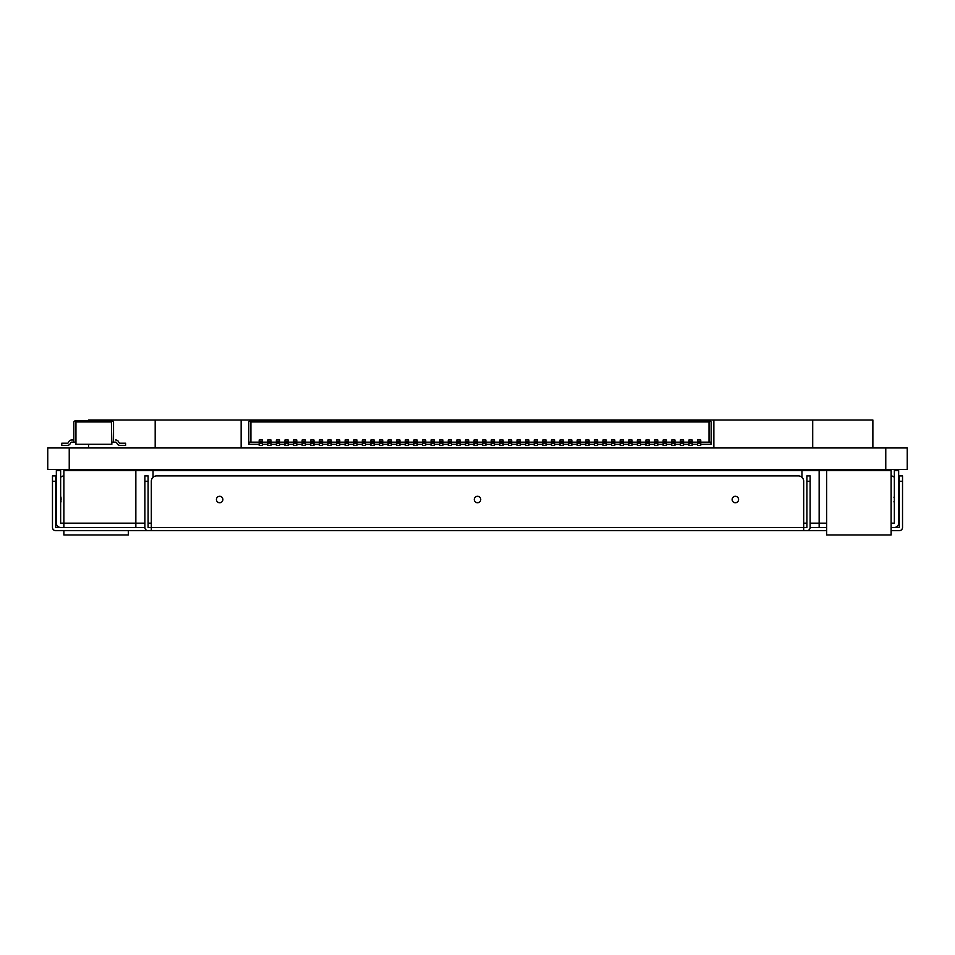 <?xml version="1.0" encoding="UTF-8"?>
<svg xmlns="http://www.w3.org/2000/svg" width="955" height="955" viewBox="0 0 955 955"><rect width="100%" height="100%" fill="white"/><g stroke="black" fill="none" stroke-linecap="round" stroke-linejoin="round"><path stroke-width="1.43" d="M885.763 447.955L907.25 447.955L907.25 469.442L885.763 469.442L885.763 447.955L47.75 447.955L47.75 469.442L69.238 469.442L69.238 447.955M885.763 469.442L69.238 469.442M75.946 444.302L75.517 442.153L73.798 442.153L73.798 421.955L74.872 420.88L112.475 420.88L113.55 421.955L113.55 442.153L111.831 442.153L111.842 444.302L111.401 421.955L75.946 421.955L75.946 444.302L111.401 444.302M73.798 440.004L71.661 440.004A3.223 3.223 0 0 0 68.808 441.711L68.306 442.654A1.074 1.074 0 0 1 67.363 443.227L61.765 443.227L61.765 445.376L67.351 445.376A3.223 3.223 0 0 0 70.204 443.669L70.706 442.726A1.074 1.074 0 0 1 71.661 442.153L73.798 442.153M68.306 442.654A1.074 1.074 0 0 1 67.351 443.227A1.074 1.074 0 0 0 68.306 442.654A1.074 1.074 0 0 1 67.351 443.227A1.074 1.074 0 0 0 68.306 442.654A1.074 1.074 0 0 1 67.351 443.227A1.074 1.074 0 0 0 68.306 442.654M67.351 445.376A3.223 3.223 0 0 0 70.204 443.669A3.223 3.223 0 0 1 67.351 445.376A3.223 3.223 0 0 0 70.204 443.669A3.223 3.223 0 0 1 67.351 445.376A3.223 3.223 0 0 0 70.204 443.669A3.223 3.223 0 0 1 67.351 445.376A3.223 3.223 0 0 0 70.204 443.669A3.223 3.223 0 0 1 67.351 445.376A3.223 3.223 0 0 0 70.204 443.669A3.223 3.223 0 0 1 67.351 445.376A3.223 3.223 0 0 0 70.204 443.669A3.223 3.223 0 0 1 67.351 445.376A3.223 3.223 0 0 0 70.204 443.669A3.223 3.223 0 0 1 67.351 445.376A3.223 3.223 0 0 0 70.204 443.669A3.223 3.223 0 0 1 67.351 445.376A3.223 3.223 0 0 0 70.204 443.669A3.223 3.223 0 0 1 67.351 445.376A3.223 3.223 0 0 0 70.204 443.669A3.223 3.223 0 0 1 67.351 445.376A3.223 3.223 0 0 0 70.204 443.669A3.223 3.223 0 0 1 67.351 445.376A3.223 3.223 0 0 0 70.204 443.669A3.223 3.223 0 0 1 67.351 445.376A3.223 3.223 0 0 0 70.204 443.669A3.223 3.223 0 0 1 67.351 445.376A3.223 3.223 0 0 0 70.204 443.669M70.706 442.726A1.074 1.074 0 0 1 71.661 442.153A1.074 1.074 0 0 0 70.706 442.726A1.074 1.074 0 0 1 71.661 442.153A1.074 1.074 0 0 0 70.706 442.726A1.074 1.074 0 0 1 71.661 442.153A1.074 1.074 0 0 0 70.706 442.726A1.074 1.074 0 0 1 71.661 442.153A1.074 1.074 0 0 0 70.706 442.726A1.074 1.074 0 0 1 71.649 442.153A1.074 1.074 0 0 0 70.706 442.726A1.074 1.074 0 0 1 71.661 442.153A1.074 1.074 0 0 0 70.706 442.726A1.074 1.074 0 0 1 71.661 442.153A1.074 1.074 0 0 0 70.706 442.726A1.074 1.074 0 0 1 71.661 442.153A1.074 1.074 0 0 0 70.706 442.726A1.074 1.074 0 0 1 71.661 442.153A1.074 1.074 0 0 0 70.706 442.726A1.074 1.074 0 0 1 71.661 442.153A1.074 1.074 0 0 0 70.706 442.726A1.074 1.074 0 0 1 71.661 442.153A1.074 1.074 0 0 0 70.706 442.726A1.074 1.074 0 0 1 71.661 442.153A1.074 1.074 0 0 0 70.706 442.726A1.074 1.074 0 0 1 71.661 442.153A1.074 1.074 0 0 0 70.706 442.726A1.074 1.074 0 0 1 71.649 442.153A1.074 1.074 0 0 0 70.706 442.726A1.074 1.074 0 0 1 71.661 442.153A1.074 1.074 0 0 0 70.706 442.726A1.074 1.074 0 0 1 71.661 442.153A1.074 1.074 0 0 0 70.706 442.726A1.074 1.074 0 0 1 71.661 442.153A1.074 1.074 0 0 0 70.706 442.726A1.074 1.074 0 0 1 71.661 442.153A1.074 1.074 0 0 0 70.706 442.726A1.074 1.074 0 0 1 71.661 442.153A1.074 1.074 0 0 0 70.706 442.726A1.074 1.074 0 0 1 71.661 442.153A1.074 1.074 0 0 0 70.706 442.726A1.074 1.074 0 0 1 71.661 442.153A1.074 1.074 0 0 0 70.706 442.726A1.074 1.074 0 0 1 71.661 442.153A1.074 1.074 0 0 0 70.706 442.726A1.074 1.074 0 0 1 71.661 442.153A1.074 1.074 0 0 0 70.706 442.726A1.074 1.074 0 0 1 71.661 442.153A1.074 1.074 0 0 0 70.706 442.726A1.074 1.074 0 0 1 71.661 442.153A1.074 1.074 0 0 0 70.706 442.726A1.074 1.074 0 0 1 71.661 442.153M71.661 440.004A3.223 3.223 0 0 0 68.808 441.711A3.223 3.223 0 0 1 71.661 440.004A3.223 3.223 0 0 0 68.808 441.711A3.223 3.223 0 0 1 71.661 440.004A3.223 3.223 0 0 0 68.808 441.711A3.223 3.223 0 0 1 71.661 440.004A3.223 3.223 0 0 0 68.808 441.711A3.223 3.223 0 0 1 71.661 440.004A3.223 3.223 0 0 0 68.808 441.711A3.223 3.223 0 0 1 71.661 440.004A3.223 3.223 0 0 0 68.808 441.711A3.223 3.223 0 0 1 71.661 440.004A3.223 3.223 0 0 0 68.808 441.711A3.223 3.223 0 0 1 71.661 440.004A3.223 3.223 0 0 0 68.808 441.711A3.223 3.223 0 0 1 71.661 440.004A3.223 3.223 0 0 0 68.808 441.711A3.223 3.223 0 0 1 71.661 440.004A3.223 3.223 0 0 0 68.808 441.711A3.223 3.223 0 0 1 71.661 440.004A3.223 3.223 0 0 0 68.808 441.711A3.223 3.223 0 0 1 71.661 440.004A3.223 3.223 0 0 0 68.808 441.711A3.223 3.223 0 0 1 71.661 440.004A3.223 3.223 0 0 0 68.808 441.711A3.223 3.223 0 0 1 71.661 440.004A3.223 3.223 0 0 0 68.808 441.711A3.223 3.223 0 0 1 71.661 440.004A3.223 3.223 0 0 0 68.808 441.711A3.223 3.223 0 0 1 71.661 440.004A3.223 3.223 0 0 0 68.808 441.711A3.223 3.223 0 0 1 71.661 440.004A3.223 3.223 0 0 0 68.808 441.711A3.223 3.223 0 0 1 71.661 440.004M75.946 421.955L74.872 420.88M112.475 420.88L111.401 421.955M113.55 442.153L115.698 442.153M125.583 445.376L120.008 445.376A3.223 3.223 0 0 1 117.155 443.669L116.653 442.726A1.074 1.074 0 0 0 115.71 442.153A1.074 1.074 0 0 1 116.653 442.726A1.074 1.074 0 0 0 115.71 442.153A1.074 1.074 0 0 1 116.653 442.726A1.074 1.074 0 0 0 115.71 442.153A1.074 1.074 0 0 1 116.653 442.726A1.074 1.074 0 0 0 115.71 442.153A1.074 1.074 0 0 1 116.653 442.726A1.074 1.074 0 0 0 115.71 442.153A1.074 1.074 0 0 1 116.653 442.726A1.074 1.074 0 0 0 115.71 442.153A1.074 1.074 0 0 1 116.653 442.726A1.074 1.074 0 0 0 115.71 442.153A1.074 1.074 0 0 1 116.653 442.726A1.074 1.074 0 0 0 115.71 442.153A1.074 1.074 0 0 1 116.653 442.726A1.074 1.074 0 0 0 115.71 442.153A1.074 1.074 0 0 1 116.653 442.726A1.074 1.074 0 0 0 115.71 442.153A1.074 1.074 0 0 1 116.653 442.726A1.074 1.074 0 0 0 115.71 442.153A1.074 1.074 0 0 1 116.653 442.726A1.074 1.074 0 0 0 115.71 442.153A1.074 1.074 0 0 1 116.653 442.726A1.074 1.074 0 0 0 115.71 442.153A1.074 1.074 0 0 1 116.653 442.726A1.074 1.074 0 0 0 115.71 442.153A1.074 1.074 0 0 1 116.653 442.726A1.074 1.074 0 0 0 115.71 442.153A1.074 1.074 0 0 1 116.653 442.726A1.074 1.074 0 0 0 115.71 442.153A1.074 1.074 0 0 1 116.653 442.726A1.074 1.074 0 0 0 115.71 442.153A1.074 1.074 0 0 1 116.653 442.726A1.074 1.074 0 0 0 115.71 442.153A1.074 1.074 0 0 1 116.653 442.726A1.074 1.074 0 0 0 115.71 442.153A1.074 1.074 0 0 1 116.653 442.726A1.074 1.074 0 0 0 115.71 442.153A1.074 1.074 0 0 1 116.653 442.726A1.074 1.074 0 0 0 115.71 442.153A1.074 1.074 0 0 1 116.653 442.726A1.074 1.074 0 0 0 115.71 442.153A1.074 1.074 0 0 1 116.653 442.726A1.074 1.074 0 0 0 115.71 442.153A1.074 1.074 0 0 1 116.653 442.726A1.074 1.074 0 0 0 115.71 442.153A1.074 1.074 0 0 1 116.653 442.726A1.074 1.074 0 0 0 115.71 442.153A1.074 1.074 0 0 1 116.653 442.726A1.074 1.074 0 0 0 115.71 442.153A1.074 1.074 0 0 1 116.653 442.726L117.155 443.669A3.223 3.223 0 0 0 120.008 445.376L125.583 445.376L125.583 443.227L120.008 443.227M119.996 443.227A1.074 1.074 0 0 1 119.053 442.654L118.551 441.711A3.223 3.223 0 0 0 115.71 440.004L115.698 440.004A3.223 3.223 0 0 1 118.551 441.711A3.223 3.223 0 0 0 115.698 440.004A3.223 3.223 0 0 1 118.551 441.711A3.223 3.223 0 0 0 115.698 440.004A3.223 3.223 0 0 1 118.551 441.711A3.223 3.223 0 0 0 115.698 440.004A3.223 3.223 0 0 1 118.551 441.711A3.223 3.223 0 0 0 115.698 440.004A3.223 3.223 0 0 1 118.551 441.711A3.223 3.223 0 0 0 115.698 440.004A3.223 3.223 0 0 1 118.551 441.711A3.223 3.223 0 0 0 115.698 440.004A3.223 3.223 0 0 1 118.551 441.711A3.223 3.223 0 0 0 115.698 440.004A3.223 3.223 0 0 1 118.551 441.711A3.223 3.223 0 0 0 115.698 440.004A3.223 3.223 0 0 1 118.551 441.711A3.223 3.223 0 0 0 115.698 440.004A3.223 3.223 0 0 1 118.551 441.711A3.223 3.223 0 0 0 115.698 440.004A3.223 3.223 0 0 1 118.551 441.711A3.223 3.223 0 0 0 115.698 440.004A3.223 3.223 0 0 1 118.551 441.711A3.223 3.223 0 0 0 115.698 440.004A3.223 3.223 0 0 1 118.551 441.711A3.223 3.223 0 0 0 115.698 440.004A3.223 3.223 0 0 1 118.551 441.711A3.223 3.223 0 0 0 115.698 440.004A3.223 3.223 0 0 1 118.551 441.711A3.223 3.223 0 0 0 115.698 440.004A3.223 3.223 0 0 1 118.551 441.711L119.053 442.654A1.074 1.074 0 0 0 119.996 443.227A1.074 1.074 0 0 1 119.053 442.654A1.074 1.074 0 0 0 119.996 443.227A1.074 1.074 0 0 1 119.053 442.654A1.074 1.074 0 0 0 119.996 443.227A1.074 1.074 0 0 1 119.053 442.654A1.074 1.074 0 0 0 119.996 443.227A1.074 1.074 0 0 1 119.053 442.654A1.074 1.074 0 0 0 119.996 443.227A1.074 1.074 0 0 1 119.053 442.654A1.074 1.074 0 0 0 119.996 443.227A1.074 1.074 0 0 1 119.053 442.654A1.074 1.074 0 0 0 119.996 443.227A1.074 1.074 0 0 1 119.053 442.654A1.074 1.074 0 0 0 119.996 443.227A1.074 1.074 0 0 1 119.053 442.654A1.074 1.074 0 0 0 119.996 443.227A1.074 1.074 0 0 1 119.053 442.654A1.074 1.074 0 0 0 119.996 443.227A1.074 1.074 0 0 1 119.053 442.654A1.074 1.074 0 0 0 119.996 443.227A1.074 1.074 0 0 1 119.053 442.654A1.074 1.074 0 0 0 119.996 443.227A1.074 1.074 0 0 1 119.053 442.654A1.074 1.074 0 0 0 119.996 443.227A1.074 1.074 0 0 1 119.053 442.654A1.074 1.074 0 0 0 119.996 443.227A1.074 1.074 0 0 1 119.053 442.654A1.074 1.074 0 0 0 119.996 443.227A1.074 1.074 0 0 1 119.053 442.654A1.074 1.074 0 0 0 119.996 443.227A1.074 1.074 0 0 1 119.053 442.654A1.074 1.074 0 0 0 119.996 443.227A1.074 1.074 0 0 1 119.053 442.654A1.074 1.074 0 0 0 119.996 443.227A1.074 1.074 0 0 1 119.053 442.654A1.074 1.074 0 0 0 119.996 443.227A1.074 1.074 0 0 1 119.053 442.654A1.074 1.074 0 0 0 119.996 443.227A1.074 1.074 0 0 1 119.053 442.654A1.074 1.074 0 0 0 119.996 443.227A1.074 1.074 0 0 1 119.053 442.654A1.074 1.074 0 0 0 119.996 443.227A1.074 1.074 0 0 1 119.053 442.654A1.074 1.074 0 0 0 119.996 443.227A1.074 1.074 0 0 1 119.053 442.654A1.074 1.074 0 0 0 119.996 443.227A1.074 1.074 0 0 1 119.053 442.654A1.074 1.074 0 0 0 119.996 443.227A1.074 1.074 0 0 1 119.053 442.654A1.074 1.074 0 0 0 119.996 443.227M117.155 443.669A3.223 3.223 0 0 0 120.008 445.376A3.223 3.223 0 0 1 117.155 443.669A3.223 3.223 0 0 0 120.008 445.376A3.223 3.223 0 0 1 117.155 443.669A3.223 3.223 0 0 0 120.008 445.376A3.223 3.223 0 0 1 117.155 443.669A3.223 3.223 0 0 0 120.008 445.376A3.223 3.223 0 0 1 117.155 443.669A3.223 3.223 0 0 0 120.008 445.376A3.223 3.223 0 0 1 117.155 443.669A3.223 3.223 0 0 0 120.008 445.376A3.223 3.223 0 0 1 117.155 443.669A3.223 3.223 0 0 0 120.008 445.376A3.223 3.223 0 0 1 117.155 443.669A3.223 3.223 0 0 0 120.008 445.376A3.223 3.223 0 0 1 117.155 443.669A3.223 3.223 0 0 0 120.008 445.376A3.223 3.223 0 0 1 117.155 443.669A3.223 3.223 0 0 0 120.008 445.376A3.223 3.223 0 0 1 117.155 443.669A3.223 3.223 0 0 0 120.008 445.376A3.223 3.223 0 0 1 117.155 443.669A3.223 3.223 0 0 0 120.008 445.376A3.223 3.223 0 0 1 117.155 443.669A3.223 3.223 0 0 0 120.008 445.376A3.223 3.223 0 0 1 117.155 443.669A3.223 3.223 0 0 0 120.008 445.376A3.223 3.223 0 0 1 117.155 443.669A3.223 3.223 0 0 0 120.008 445.376A3.223 3.223 0 0 1 117.155 443.669A3.223 3.223 0 0 0 120.008 445.376A3.223 3.223 0 0 1 117.155 443.669A3.223 3.223 0 0 0 120.008 445.376A3.223 3.223 0 0 1 117.155 443.669A3.223 3.223 0 0 0 120.008 445.376A3.223 3.223 0 0 1 117.155 443.669A3.223 3.223 0 0 0 120.008 445.376M250.914 421.955L250.914 442.153L249.195 442.153L248.766 444.302L248.766 421.955L249.84 420.88L250.914 421.955L709.028 421.955L709.028 442.153L710.747 442.153L711.177 444.302L711.177 421.955L710.102 420.88L249.84 420.88M249.195 444.302L259.187 444.302M262.41 444.302L267.782 444.302M271.005 444.302L276.377 444.302M279.6 444.302L284.972 444.302M288.195 444.302L293.567 444.302M296.79 444.302L302.162 444.302M305.385 444.302L310.757 444.302M313.98 444.302L319.352 444.302M322.575 444.302L327.947 444.302M331.17 444.302L336.542 444.302M339.765 444.302L345.137 444.302M348.36 444.302L353.732 444.302M356.955 444.302L362.327 444.302M365.55 444.302L370.922 444.302M374.145 444.302L379.517 444.302M382.74 444.302L388.112 444.302M391.335 444.302L396.707 444.302M399.93 444.302L405.302 444.302M408.525 444.302L413.897 444.302M417.12 444.302L422.492 444.302M425.715 444.302L431.087 444.302M434.31 444.302L439.682 444.302M442.905 444.302L448.277 444.302M451.5 444.302L456.872 444.302M460.095 444.302L465.467 444.302M468.69 444.302L474.062 444.302M477.285 444.302L482.657 444.302M485.88 444.302L491.252 444.302M494.475 444.302L499.847 444.302M503.07 444.302L508.442 444.302M511.665 444.302L517.037 444.302M520.26 444.302L525.632 444.302M528.855 444.302L534.227 444.302M537.45 444.302L542.822 444.302M546.045 444.302L551.417 444.302M554.64 444.302L560.012 444.302M563.235 444.302L568.607 444.302M571.83 444.302L577.202 444.302M580.425 444.302L585.797 444.302M589.02 444.302L594.392 444.302M597.615 444.302L602.987 444.302M606.21 444.302L611.582 444.302M614.805 444.302L620.177 444.302M623.4 444.302L628.772 444.302M631.995 444.302L637.367 444.302M640.59 444.302L645.962 444.302M649.185 444.302L654.557 444.302M657.78 444.302L663.152 444.302M666.375 444.302L671.747 444.302M674.97 444.302L680.342 444.302M683.565 444.302L688.937 444.302M692.16 444.302L697.532 444.302M700.755 444.302L710.747 444.302M250.914 442.153L259.187 442.153M700.755 442.153L709.028 442.153M692.16 442.153L697.532 442.153M683.565 442.153L688.937 442.153M674.97 442.153L680.342 442.153M666.375 442.153L671.747 442.153M657.78 442.153L663.152 442.153M649.185 442.153L654.557 442.153M640.59 442.153L645.962 442.153M631.995 442.153L637.367 442.153M623.4 442.153L628.772 442.153M614.805 442.153L620.177 442.153M606.21 442.153L611.582 442.153M597.615 442.153L602.987 442.153M589.02 442.153L594.392 442.153M580.425 442.153L585.797 442.153M571.83 442.153L577.202 442.153M563.235 442.153L568.607 442.153M554.64 442.153L560.012 442.153M546.045 442.153L551.417 442.153M537.45 442.153L542.822 442.153M528.855 442.153L534.227 442.153M520.26 442.153L525.632 442.153M511.665 442.153L517.037 442.153M503.07 442.153L508.442 442.153M494.475 442.153L499.847 442.153M485.88 442.153L491.252 442.153M477.285 442.153L482.657 442.153M468.69 442.153L474.062 442.153M460.095 442.153L465.467 442.153M451.5 442.153L456.872 442.153M442.905 442.153L448.277 442.153M434.31 442.153L439.682 442.153M425.715 442.153L431.087 442.153M417.12 442.153L422.492 442.153M408.525 442.153L413.897 442.153M399.93 442.153L405.302 442.153M391.335 442.153L396.707 442.153M382.74 442.153L388.112 442.153M374.145 442.153L379.517 442.153M365.55 442.153L370.922 442.153M356.955 442.153L362.327 442.153M348.36 442.153L353.732 442.153M339.765 442.153L345.137 442.153M331.17 442.153L336.542 442.153M322.575 442.153L327.947 442.153M313.98 442.153L319.352 442.153M305.385 442.153L310.757 442.153M296.79 442.153L302.162 442.153M288.195 442.153L293.567 442.153M279.6 442.153L284.972 442.153M271.005 442.153L276.377 442.153M262.41 442.153L267.782 442.153M262.41 440.004L262.41 445.376L259.187 445.376L259.187 440.004L262.41 440.004L259.187 440.004M692.16 440.004L692.16 445.376L688.937 445.376L688.937 440.004L692.16 440.004L688.937 440.004M688.937 443.227L692.16 443.227M683.565 440.004L683.565 445.376L680.342 445.376L680.342 440.004L683.565 440.004L680.342 440.004M680.342 443.227L683.565 443.227M671.747 443.227L671.747 440.004L674.97 440.004L674.97 443.227L671.747 443.227L671.747 445.376L674.97 445.376L674.97 443.227M666.375 440.004L666.375 445.376L663.152 445.376L663.152 440.004L666.375 440.004L663.152 440.004M663.152 443.227L666.375 443.227M654.557 443.227L654.557 440.004L657.78 440.004L657.78 443.227L654.557 443.227L654.557 445.376L657.78 445.376L657.78 443.227M649.185 440.004L649.185 445.376L645.962 445.376L645.962 440.004L649.185 440.004L645.962 440.004M645.962 443.227L649.185 443.227M640.59 440.004L640.59 445.376L637.367 445.376L637.367 440.004L640.59 440.004L637.367 440.004M637.367 443.227L640.59 443.227M631.995 440.004L631.995 445.376L628.772 445.376L628.772 440.004L631.995 440.004L628.772 440.004M628.772 443.227L631.995 443.227M623.4 440.004L623.4 445.376L620.177 445.376L620.177 440.004L623.4 440.004L620.177 440.004M620.177 443.227L623.4 443.227M614.805 440.004L614.805 445.376L611.582 445.376L611.582 440.004L614.805 440.004L611.582 440.004M611.582 443.227L614.805 443.227M606.21 440.004L606.21 443.227L602.987 443.227L602.987 440.004L606.21 440.004L602.987 440.004M602.987 443.227L602.987 445.376L606.21 445.376L606.21 443.227M597.615 440.004L597.615 445.376L594.392 445.376L594.392 440.004L597.615 440.004L594.392 440.004M594.392 443.227L597.615 443.227M589.02 440.004L589.02 445.376L585.797 445.376L585.797 440.004L589.02 440.004L585.797 440.004M585.797 443.227L589.02 443.227M577.202 443.227L577.202 440.004L580.425 440.004L580.425 443.227L577.202 443.227L577.202 445.376L580.425 445.376L580.425 443.227M568.607 443.227L568.607 440.004L571.83 440.004L571.83 443.227L568.607 443.227L568.607 445.376L571.83 445.376L571.83 443.227M563.235 440.004L563.235 445.376L560.012 445.376L560.012 440.004L563.235 440.004L560.012 440.004M560.012 443.227L563.235 443.227M554.64 440.004L554.64 443.227L551.417 443.227L551.417 440.004L554.64 440.004L551.417 440.004M551.417 443.227L551.417 445.376L554.64 445.376L554.64 443.227M546.045 440.004L546.045 445.376L542.822 445.376L542.822 440.004L546.045 440.004L542.822 440.004M546.045 443.227L542.822 443.227M537.45 440.004L537.45 445.376L534.227 445.376L534.227 440.004L537.45 440.004L534.227 440.004M534.227 443.227L537.45 443.227M528.855 440.004L528.855 443.227L525.632 443.227L525.632 440.004L528.855 440.004L525.632 440.004M525.632 443.227L525.632 445.376L528.855 445.376L528.855 443.227M520.26 440.004L520.26 445.376L517.037 445.376L517.037 440.004L520.26 440.004L517.037 440.004M517.037 443.227L520.26 443.227M511.665 440.004L511.665 445.376L508.442 445.376L508.442 440.004L511.665 440.004L508.442 440.004M508.442 443.227L511.665 443.227M503.07 440.004L503.07 445.376L499.847 445.376L499.847 440.004L503.07 440.004L499.847 440.004M503.07 443.227L499.847 443.227M494.475 440.004L494.475 445.376L491.252 445.376L491.252 440.004L494.475 440.004L491.252 440.004M491.252 443.227L494.475 443.227M485.88 440.004L485.88 445.376L482.657 445.376L482.657 440.004L485.88 440.004L482.657 440.004M485.88 443.227L482.657 443.227M474.062 443.227L474.062 440.004L477.285 440.004L477.285 443.227L474.062 443.227L474.062 445.376L477.285 445.376L477.285 443.227M468.69 440.004L468.69 445.376L465.467 445.376L465.467 440.004L468.69 440.004L465.467 440.004M465.467 443.227L468.69 443.227M460.095 440.004L460.095 445.376L456.872 445.376L456.872 440.004L460.095 440.004L456.872 440.004M456.872 443.227L460.095 443.227M451.5 440.004L451.5 445.376L448.277 445.376L448.277 440.004L451.5 440.004L448.277 440.004M451.5 443.227L448.277 443.227M442.905 440.004L442.905 445.376L439.682 445.376L439.682 440.004L442.905 440.004L439.682 440.004M442.905 443.227L439.682 443.227M434.31 440.004L434.31 445.376L431.087 445.376L431.087 440.004L434.31 440.004L431.087 440.004M431.087 443.227L434.31 443.227M425.715 440.004L425.715 445.376L422.492 445.376L422.492 440.004L425.715 440.004L422.492 440.004M425.715 443.227L422.492 443.227M417.12 440.004L417.12 445.376L413.897 445.376L413.897 440.004L417.12 440.004L413.897 440.004M413.897 443.227L417.12 443.227M408.525 440.004L408.525 445.376L405.302 445.376L405.302 440.004L408.525 440.004L405.302 440.004M405.302 443.227L408.525 443.227M399.93 440.004L399.93 443.227L396.707 443.227L396.707 440.004L399.93 440.004L396.707 440.004M396.707 443.227L396.707 445.376L399.93 445.376L399.93 443.227M391.335 440.004L391.335 445.376L388.112 445.376L388.112 440.004L391.335 440.004L388.112 440.004M388.112 443.227L391.335 443.227M382.74 440.004L382.74 445.376L379.517 445.376L379.517 440.004L382.74 440.004L379.517 440.004M379.517 443.227L382.74 443.227M374.145 440.004L374.145 445.376L370.922 445.376L370.922 440.004L374.145 440.004L370.922 440.004M374.145 443.227L370.922 443.227M365.55 440.004L365.55 445.376L362.327 445.376L362.327 440.004L365.55 440.004L362.327 440.004M362.327 443.227L365.55 443.227M356.955 440.004L356.955 445.376L353.732 445.376L353.732 440.004L356.955 440.004L353.732 440.004M353.732 443.227L356.955 443.227M348.36 440.004L348.36 445.376L345.137 445.376L345.137 440.004L348.36 440.004L345.137 440.004M345.137 443.227L348.36 443.227M339.765 440.004L339.765 445.376L336.542 445.376L336.542 440.004L339.765 440.004L336.542 440.004M336.542 443.227L339.765 443.227M331.17 440.004L331.17 445.376L327.947 445.376L327.947 440.004L331.17 440.004L327.947 440.004M331.17 443.227L327.947 443.227M322.575 440.004L322.575 445.376L319.352 445.376L319.352 440.004L322.575 440.004L319.352 440.004M319.352 443.227L322.575 443.227M313.98 440.004L313.98 443.227L310.757 443.227L310.757 440.004L313.98 440.004L310.757 440.004M310.757 443.227L310.757 445.376L313.98 445.376L313.98 443.227M305.385 440.004L305.385 445.376L302.162 445.376L302.162 440.004L305.385 440.004L302.162 440.004M302.162 443.227L305.385 443.227M296.79 440.004L296.79 445.376L293.567 445.376L293.567 440.004L296.79 440.004L293.567 440.004M293.567 443.227L296.79 443.227M288.195 440.004L288.195 443.227L284.972 443.227L284.972 440.004L288.195 440.004L284.972 440.004M284.972 443.227L284.972 445.376L288.195 445.376L288.195 443.227M279.6 440.004L279.6 445.376L276.377 445.376L276.377 440.004L279.6 440.004L276.377 440.004M276.377 443.227L279.6 443.227M271.005 440.004L271.005 445.376L267.782 445.376L267.782 440.004L271.005 440.004L267.782 440.004M267.782 443.227L271.005 443.227M259.187 443.227L262.41 443.227M709.028 421.955L710.102 420.88M697.532 443.227L697.532 440.004L700.755 440.004L700.755 443.227L697.532 443.227L697.532 445.376L700.755 445.376L700.755 443.227M144.874 523.161L135.849 523.161L135.849 470.517L153.039 470.517L153.039 477.321M135.849 470.517L63.866 470.517L63.866 523.161L135.849 523.161L135.849 527.458M60.642 527.458A4.298 4.298 0 0 1 56.345 523.161L56.345 470.517L60.642 470.517L60.642 523.161L63.866 523.161L63.866 527.458M151.32 523.161L148.097 523.161M826.672 470.517L826.672 534.979L891.134 534.979L891.134 470.517L819.151 470.517L819.151 523.161L810.127 523.161M806.903 523.161L803.68 523.161M894.358 527.458A4.298 4.298 0 0 0 898.655 523.161L898.655 470.517L894.358 470.517L894.358 523.161L891.134 523.161M826.672 523.161L819.151 523.161L819.151 527.458M801.961 477.321L801.961 470.517L153.039 470.517M801.961 470.517L819.151 470.517M894.358 502.7L894.358 496.349M480.723 499.525A3.223 3.223 0 0 0 477.5 496.302A3.223 3.223 0 0 0 474.277 499.525A3.223 3.223 0 0 0 477.5 502.748A3.223 3.223 0 0 0 480.723 499.525M222.873 499.525A3.223 3.223 0 0 0 219.65 496.302A3.223 3.223 0 0 0 216.427 499.525A3.223 3.223 0 0 0 219.65 502.748A3.223 3.223 0 0 0 222.873 499.525M738.573 499.525A3.223 3.223 0 0 0 735.35 496.302A3.223 3.223 0 0 0 732.127 499.525A3.223 3.223 0 0 0 735.35 502.748A3.223 3.223 0 0 0 738.573 499.525M61.072 499.525L60.642 502.7M55.7 475.888L55.7 481.26L52.477 481.26L52.477 475.888L55.7 475.888M806.903 481.26L810.127 481.26L810.127 475.888L806.903 475.888L806.903 527.458L803.68 527.458L803.68 481.26A5.372 5.372 0 0 0 798.308 475.888L156.692 475.888A5.372 5.372 0 0 0 151.32 481.26L151.32 530.682L148.097 530.682A3.223 3.223 0 0 1 144.874 527.458L55.7 527.458L55.7 481.26M826.672 530.682L55.7 530.682A3.223 3.223 0 0 1 52.477 527.458L52.477 481.26M826.672 527.458L810.127 527.458A3.223 3.223 0 0 1 806.903 530.682L803.68 530.682L803.68 527.458L148.097 527.458L148.097 481.26L144.874 481.26L144.874 475.888L148.097 475.888L148.097 481.26M899.3 481.26L902.523 481.26L902.523 475.888L899.3 475.888L899.3 527.458L891.134 527.458M63.866 475.9A5.372 5.372 0 0 0 60.642 477.321M902.523 481.26L902.523 527.458A3.223 3.223 0 0 1 899.3 530.682L891.134 530.682M144.874 527.458L144.874 481.26M810.127 481.26L810.127 527.458M894.358 477.321A5.372 5.372 0 0 0 891.134 475.9M128.328 530.682L128.328 534.979L63.866 534.979L63.866 530.682M88.576 420.88L88.576 420.021L713.863 420.021L713.863 447.955M713.863 420.021L812.705 420.021L812.705 447.955M812.705 420.021L872.87 420.021L872.87 447.955M88.576 444.302L88.576 447.955M155.188 420.021L155.188 447.955M241.138 420.021L241.138 447.955M799.813 470.517L799.813 469.442M653.698 470.517L653.698 469.442M275.518 470.517L275.518 469.442M155.188 470.517L155.188 469.442M60.642 470.517L60.642 469.442M520.475 470.517L520.475 469.442M468.905 470.517L468.905 469.442M692.16 441.711L688.937 441.711M692.16 442.654L688.937 442.654M680.342 441.711L683.565 441.711M683.565 442.654L680.342 442.654M671.747 441.711L674.97 441.711M671.747 442.654L674.97 442.654M663.152 441.711L666.375 441.711M663.152 442.654L666.375 442.654M654.557 441.711L657.78 441.711M657.78 442.654L654.557 442.654M649.185 441.711L645.962 441.711M649.185 442.654L645.962 442.654M640.59 441.711L637.367 441.711M640.59 442.654L637.367 442.654M631.995 441.711L628.772 441.711M631.995 442.654L628.772 442.654M623.4 441.711L620.177 441.711M623.4 442.654L620.177 442.654M614.805 441.711L611.582 441.711M611.582 442.654L614.805 442.654M606.21 441.711L602.987 441.711M606.21 442.654L602.987 442.654M594.392 441.711L597.615 441.711M597.615 442.654L594.392 442.654M589.02 441.711L585.797 441.711M585.797 442.654L589.02 442.654M577.202 441.711L580.425 441.711M580.425 442.654L577.202 442.654M571.83 441.711L568.607 441.711M568.607 442.654L571.83 442.654M563.235 441.711L560.012 441.711M560.012 442.654L563.235 442.654M554.64 441.711L551.417 441.711M551.417 442.654L554.64 442.654M546.045 441.711L542.822 441.711M546.045 442.654L542.822 442.654M537.45 441.711L534.227 441.711M537.45 442.654L534.227 442.654M528.855 441.711L525.632 441.711M528.855 442.654L525.632 442.654M517.037 441.711L520.26 441.711M520.26 442.654L517.037 442.654M511.665 441.711L508.442 441.711M508.442 442.654L511.665 442.654M503.07 441.711L499.847 441.711M499.847 442.654L503.07 442.654M491.252 441.711L494.475 441.711M494.475 442.654L491.252 442.654M482.657 441.711L485.88 441.711M482.657 442.654L485.88 442.654M477.285 441.711L474.062 441.711M474.062 442.654L477.285 442.654M468.69 441.711L465.467 441.711M468.69 442.654L465.467 442.654M456.872 441.711L460.095 441.711M460.095 442.654L456.872 442.654M448.277 441.711L451.5 441.711M451.5 442.654L448.277 442.654M442.905 441.711L439.682 441.711M442.905 442.654L439.682 442.654M434.31 441.711L431.087 441.711M431.087 442.654L434.31 442.654M422.492 441.711L425.715 441.711M425.715 442.654L422.492 442.654M413.897 441.711L417.12 441.711M417.12 442.654L413.897 442.654M405.302 441.711L408.525 441.711M405.302 442.654L408.525 442.654M399.93 441.711L396.707 441.711M396.707 442.654L399.93 442.654M388.112 441.711L391.335 441.711M391.335 442.654L388.112 442.654M382.74 441.711L379.517 441.711M382.74 442.654L379.517 442.654M370.922 441.711L374.145 441.711M374.145 442.654L370.922 442.654M365.55 441.711L362.327 441.711M362.327 442.654L365.55 442.654M356.955 441.711L353.732 441.711M356.955 442.654L353.732 442.654M348.36 441.711L345.137 441.711M345.137 442.654L348.36 442.654M339.765 441.711L336.542 441.711M336.542 442.654L339.765 442.654M331.17 441.711L327.947 441.711M327.947 442.654L331.17 442.654M319.352 441.711L322.575 441.711M322.575 442.654L319.352 442.654M310.757 441.711L313.98 441.711M313.98 442.654L310.757 442.654M302.162 441.711L305.385 441.711M305.385 442.654L302.162 442.654M293.567 441.711L296.79 441.711M293.567 442.654L296.79 442.654M284.972 441.711L288.195 441.711M284.972 442.654L288.195 442.654M276.377 441.711L279.6 441.711M276.377 442.654L279.6 442.654M267.782 441.711L271.005 441.711M271.005 442.654L267.782 442.654M262.41 441.711L259.187 441.711M259.187 442.654L262.41 442.654M700.755 441.711L697.532 441.711M697.532 442.654L700.755 442.654M674.97 440.004L671.747 440.004M657.78 440.004L654.557 440.004M580.425 440.004L577.202 440.004M571.83 440.004L568.607 440.004M477.285 440.004L474.062 440.004M700.755 440.004L697.532 440.004M899.3 505.971L898.655 505.935M55.7 505.971L56.345 505.935M60.702 502.557L61.013 501.411M60.702 496.493L61.013 497.639M55.7 493.078L56.345 493.114M60.642 496.349L61.072 498.45M899.3 493.078L898.655 493.114M894.298 502.557L893.987 501.411M894.298 496.493L893.987 497.639M75.684 470.517L75.684 469.442M116.51 470.517L116.51 469.442M838.49 470.517L838.49 469.442M879.316 470.517L879.316 469.442"/></g></svg>
